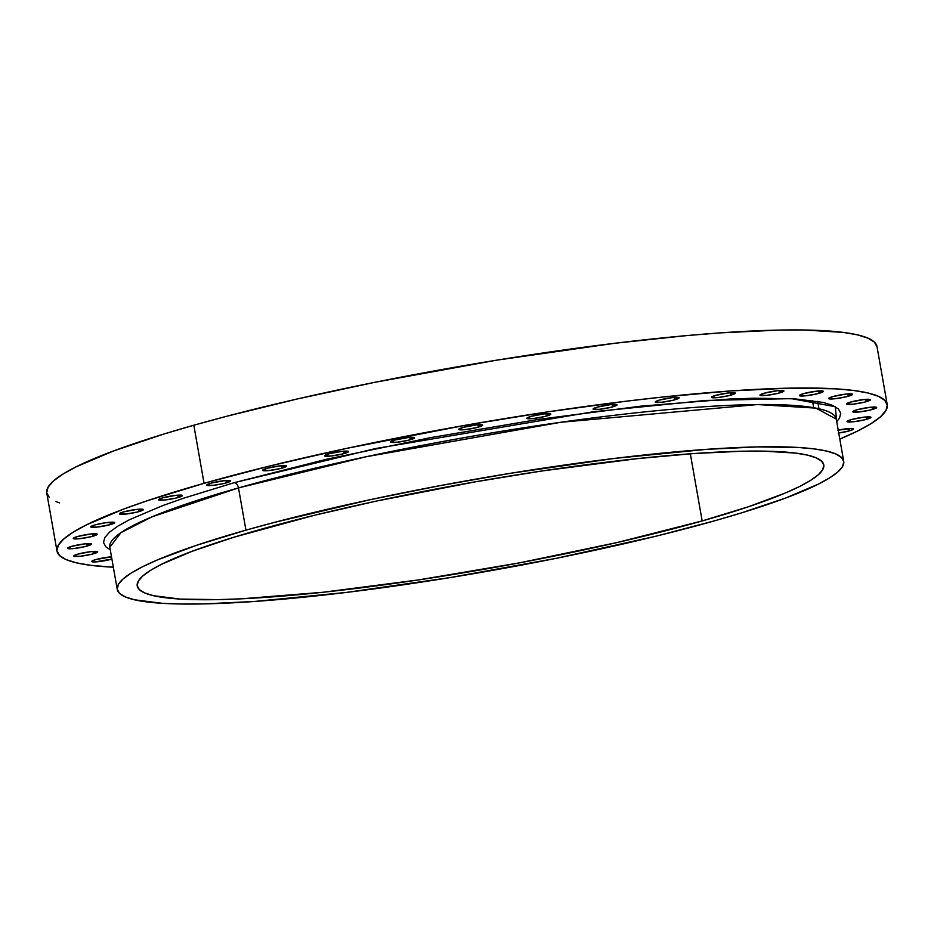 <?xml version="1.0" encoding="UTF-8"?>
<svg xmlns="http://www.w3.org/2000/svg" width="934" height="934" viewBox="0 0 934 934"><rect width="100%" height="100%" fill="white"/><g stroke="black" fill="none" stroke-linecap="round" stroke-linejoin="round"><path stroke-width="1.4" d="M674.897 399.764A12.154 1.529 -10 0 1 662.253 402.18A12.154 1.529 -10 0 1 655.189 402.029A12.154 1.529 -10 0 1 659.439 400.067L655.271 402.157L661.681 402.25L672.97 400.266L679.1 397.977L672.655 397.58L659.439 400.067A12.154 1.529 -10 0 1 672.095 397.651A12.154 1.529 -10 0 1 679.146 397.802A12.154 1.529 -10 0 1 674.897 399.764L674.488 397.417L674.897 399.764M612.774 406.815A12.154 1.529 -10 0 1 600.118 409.244A12.154 1.529 -10 0 1 593.067 409.08A12.154 1.529 -10 0 1 597.305 407.131L593.137 409.209L599.546 409.302L610.836 407.329L616.977 405.029L610.532 404.644L597.305 407.131A12.154 1.529 -10 0 1 609.96 404.702A12.154 1.529 -10 0 1 617.012 404.866A12.154 1.529 -10 0 1 612.774 406.815L612.354 404.48L612.774 406.815M546.6 416.027A12.154 1.529 -10 0 1 533.956 418.455A12.154 1.529 -10 0 1 526.893 418.304A12.154 1.529 -10 0 1 531.142 416.342L526.974 418.432L533.384 418.514L544.674 416.541L550.803 414.252L544.359 413.855L531.142 416.342A12.154 1.529 -10 0 1 543.798 413.914A12.154 1.529 -10 0 1 550.85 414.077A12.154 1.529 -10 0 1 546.6 416.027L546.192 413.692L546.6 416.027M478.406 427.118A12.154 1.529 -10 0 1 465.751 429.547A12.154 1.529 -10 0 1 458.699 429.383A12.154 1.529 -10 0 1 462.949 427.433L458.781 429.512L465.19 429.605L476.48 427.632L482.609 425.332L476.165 424.947L462.949 427.433A12.154 1.529 -10 0 1 475.593 425.005A12.154 1.529 -10 0 1 482.656 425.168A12.154 1.529 -10 0 1 478.406 427.118L477.998 424.783L478.406 427.118M410.259 439.751A12.154 1.529 -10 0 1 397.604 442.167A12.154 1.529 -10 0 1 390.552 442.016A12.154 1.529 -10 0 1 394.79 440.054L390.622 442.144L397.032 442.237L408.321 440.253L414.462 437.964L408.018 437.567L394.79 440.054A12.154 1.529 -10 0 1 407.446 437.637A12.154 1.529 -10 0 1 414.498 437.789A12.154 1.529 -10 0 1 410.259 439.751L409.839 437.404L410.259 439.751M344.226 453.527A12.154 1.529 -10 0 1 331.57 455.955A12.154 1.529 -10 0 1 324.518 455.792A12.154 1.529 -10 0 1 328.756 453.842L324.588 455.92L330.998 456.014L342.288 454.041L348.429 451.741L341.984 451.356L328.756 453.842A12.154 1.529 -10 0 1 341.412 451.414A12.154 1.529 -10 0 1 348.464 451.577A12.154 1.529 -10 0 1 344.226 453.527L343.805 451.18L344.226 453.527M282.302 468.039A12.154 1.529 -10 0 1 269.646 470.467A12.154 1.529 -10 0 1 262.594 470.316A12.154 1.529 -10 0 1 266.844 468.354L262.676 470.444L269.085 470.526L280.375 468.553L286.505 466.264L280.06 465.868L266.844 468.354A12.154 1.529 -10 0 1 279.488 465.926A12.154 1.529 -10 0 1 286.551 466.089A12.154 1.529 -10 0 1 282.302 468.039L281.893 465.704L282.302 468.039M226.39 482.855A12.154 1.529 -10 0 1 213.734 485.283A12.154 1.529 -10 0 1 206.683 485.12A12.154 1.529 -10 0 1 210.921 483.17L206.753 485.248L213.162 485.341L224.452 483.368L230.593 481.068L224.148 480.683L210.921 483.17A12.154 1.529 -10 0 1 223.576 480.741A12.154 1.529 -10 0 1 230.628 480.905A12.154 1.529 -10 0 1 226.39 482.855L225.981 480.508L226.39 482.855M178.184 497.507A12.154 1.529 -10 0 1 165.528 499.935A12.154 1.529 -10 0 1 158.476 499.783A12.154 1.529 -10 0 1 162.714 497.822L158.547 499.9L164.956 499.994L176.246 498.02L182.387 495.721L175.942 495.335L162.714 497.822A12.154 1.529 -10 0 1 175.37 495.394A12.154 1.529 -10 0 1 182.422 495.557A12.154 1.529 -10 0 1 178.184 497.507L177.764 495.172L178.184 497.507M139.131 511.563A12.154 1.529 -10 0 1 126.475 513.992A12.154 1.529 -10 0 1 119.424 513.828A12.154 1.529 -10 0 1 123.662 511.879L119.494 513.957L125.903 514.05L137.205 512.077L143.334 509.777L136.889 509.392L123.662 511.879A12.154 1.529 -10 0 1 136.317 509.45A12.154 1.529 -10 0 1 143.369 509.614A12.154 1.529 -10 0 1 139.131 511.563L138.722 509.228L139.131 511.563M110.434 524.593A12.154 1.529 -10 0 1 97.79 527.021A12.154 1.529 -10 0 1 90.726 526.858A12.154 1.529 -10 0 1 94.976 524.908L90.808 526.986L97.218 527.08L110.434 524.593L114.613 522.515L106.021 522.678L94.976 524.908A12.154 1.529 -10 0 1 107.632 522.48A12.154 1.529 -10 0 1 114.684 522.631A12.154 1.529 -10 0 1 110.434 524.593L110.025 522.246L110.434 524.593M92.968 536.198A12.154 1.529 -10 0 1 80.312 538.626A12.154 1.529 -10 0 1 73.261 538.463A12.154 1.529 -10 0 1 77.51 536.513L73.331 538.591L79.74 538.684L91.042 536.7L97.171 534.411L90.726 534.014L77.51 536.513A12.154 1.529 -10 0 1 90.154 534.085A12.154 1.529 -10 0 1 97.218 534.236A12.154 1.529 -10 0 1 92.968 536.198L92.559 533.851L92.968 536.198M87.259 546.028A12.154 1.529 -10 0 1 74.603 548.445A12.154 1.529 -10 0 1 67.552 548.293A12.154 1.529 -10 0 1 71.79 546.332L67.622 548.421L74.031 548.515L85.321 546.53L91.462 544.242L85.017 543.845L71.79 546.332A12.154 1.529 -10 0 1 84.445 543.915A12.154 1.529 -10 0 1 91.497 544.067A12.154 1.529 -10 0 1 87.259 546.028L86.839 543.681L87.259 546.028M93.47 553.78A12.154 1.529 -10 0 1 80.814 556.197A12.154 1.529 -10 0 1 73.763 556.045A12.154 1.529 -10 0 1 78.001 554.084L73.833 556.174L80.242 556.267L91.544 554.282L97.673 551.994L91.228 551.597L78.001 554.084A12.154 1.529 -10 0 1 90.656 551.667A12.154 1.529 -10 0 1 97.708 551.819A12.154 1.529 -10 0 1 93.47 553.78L93.061 551.434L93.47 553.78M111.426 559.221A12.154 1.529 -10 0 1 98.77 561.638A12.154 1.529 -10 0 1 91.719 561.486A12.154 1.529 -10 0 1 95.957 559.524L91.754 561.311L94.544 561.964L111.905 559.081A12.154 1.529 -10 0 1 111.426 559.221L111.018 556.874L111.426 559.221M838.23 433.107L849.263 430.889L848.854 428.543L849.263 430.889A12.154 1.529 -10 0 1 838.732 433.037M866.74 419.284A12.154 1.529 -10 0 1 854.085 421.701A12.154 1.529 -10 0 1 847.033 421.549A12.154 1.529 -10 0 1 851.271 419.588L847.103 421.678L853.513 421.771L864.802 419.786L870.943 417.498L864.499 417.101L851.271 419.588A12.154 1.529 -10 0 1 863.927 417.171A12.154 1.529 -10 0 1 870.978 417.323A12.154 1.529 -10 0 1 866.74 419.284L866.32 416.938L866.74 419.284M872.449 409.454A12.154 1.529 -10 0 1 859.794 411.882A12.154 1.529 -10 0 1 852.742 411.719A12.154 1.529 -10 0 1 856.98 409.769L852.812 411.847L859.222 411.941L870.511 409.956L876.652 407.668L870.208 407.282L856.98 409.769A12.154 1.529 -10 0 1 869.636 407.341A12.154 1.529 -10 0 1 876.687 407.493A12.154 1.529 -10 0 1 872.449 409.454L872.041 407.107L872.449 409.454M866.238 401.702A12.154 1.529 -10 0 1 853.583 404.13A12.154 1.529 -10 0 1 846.531 403.967A12.154 1.529 -10 0 1 850.769 402.017L846.601 404.095L853.011 404.188L864.3 402.204L870.441 399.915L863.997 399.53L850.769 402.017A12.154 1.529 -10 0 1 863.425 399.589A12.154 1.529 -10 0 1 870.476 399.74A12.154 1.529 -10 0 1 866.238 401.702L865.818 399.355L866.238 401.702M848.282 396.261A12.154 1.529 -10 0 1 835.626 398.678A12.154 1.529 -10 0 1 828.575 398.526A12.154 1.529 -10 0 1 832.813 396.576L828.645 398.655L835.054 398.748L846.344 396.763L852.485 394.475L846.041 394.078L832.813 396.576A12.154 1.529 -10 0 1 845.468 394.148A12.154 1.529 -10 0 1 852.52 394.3A12.154 1.529 -10 0 1 848.282 396.261L847.862 393.914L848.282 396.261M819.13 393.296A12.154 1.529 -10 0 1 806.474 395.712A12.154 1.529 -10 0 1 799.422 395.561A12.154 1.529 -10 0 1 803.66 393.599L799.492 395.689L805.902 395.782L817.192 393.798L823.333 391.509L816.888 391.113L803.66 393.599A12.154 1.529 -10 0 1 816.316 391.183A12.154 1.529 -10 0 1 823.368 391.334A12.154 1.529 -10 0 1 819.13 393.296L818.721 390.949L819.13 393.296M731.1 395.07A12.154 1.529 -10 0 1 718.444 397.499A12.154 1.529 -10 0 1 711.393 397.335A12.154 1.529 -10 0 1 715.642 395.386L711.474 397.464L717.884 397.557L729.174 395.572L735.303 393.284L728.859 392.899L715.642 395.386A12.154 1.529 -10 0 1 728.286 392.957A12.154 1.529 -10 0 1 735.35 393.109A12.154 1.529 -10 0 1 731.1 395.07L730.692 392.724L731.1 395.07M779.668 392.887A12.154 1.529 -10 0 1 767.012 395.316A12.154 1.529 -10 0 1 759.961 395.164A12.154 1.529 -10 0 1 764.21 393.202L760.043 395.292L766.452 395.386L777.742 393.401L783.871 391.113L777.427 390.716L764.21 393.202A12.154 1.529 -10 0 1 776.854 390.774A12.154 1.529 -10 0 1 783.918 390.937A12.154 1.529 -10 0 1 779.668 392.887L779.26 390.552L779.668 392.887M109.815 547.219A368.837 46.373 170 0 1 238.497 487.91L245.934 530.15L238.497 487.91L365.684 456.831L560.727 422.285L757.486 404.55L815.907 408.123L836.28 419.132A368.837 46.373 170 0 0 622.324 414.357A368.837 46.373 170 0 0 238.497 487.91A5.406 3.374 74.2 0 0 234.119 482.703L375.491 448.565L593.16 411.777L705.38 400.452L791.378 398.631L835.276 406.699L836.736 421.689L839.479 418.163L840.728 413.26L838.428 408.987L832.591 405.368L823.298 402.449L794.671 398.818L753.645 398.223L728.964 399.075L641.133 406.127L538.755 419.354L430.644 437.626L326.094 459.365L234.119 482.703A5.406 3.374 -105.8 0 1 238.497 487.91L152.16 516.759L120.988 532.613L109.815 547.219L117.264 589.459A368.837 46.373 -10 0 1 245.934 530.15A368.837 46.373 -10 0 1 629.773 456.598A368.837 46.373 -10 0 1 843.729 461.361A368.837 46.373 -10 0 1 715.059 520.682A368.837 46.373 -10 0 1 331.22 594.222A368.837 46.373 -10 0 1 117.264 589.459M887.242 404.702L877.003 346.619A421.526 52.993 170 0 0 632.481 341.179A421.526 52.993 170 0 0 193.817 425.227L204.056 483.31A421.526 52.993 -10 0 1 642.72 399.25A421.526 52.993 -10 0 1 887.242 404.702A421.526 52.993 -10 0 1 839.806 439.108L858.019 430.819L871.177 423.546L880.505 416.786L885.899 410.61L887.3 405.099L884.708 400.277L878.135 396.203L867.663 392.922L853.384 390.447L835.416 388.824L789.218 388.159L730.832 390.937L662.498 397.055L625.406 401.305L547.172 411.964L466.066 425.145L345.802 448.553L271.07 465.692L204.056 483.31L193.817 425.227L226.18 416.401L297.397 398.946L374.943 382.286L496.549 360.185L615.167 343.222L687.506 335.516L720.581 332.866L778.979 330.076L803.719 329.982L843.133 332.376L857.424 334.839L867.896 338.131L874.469 342.194L877.061 347.016M702.17 520.938A348.569 43.828 -10 0 1 339.427 590.44A348.569 43.828 -10 0 1 137.228 585.945A348.569 43.828 -10 0 1 258.823 529.893A348.569 43.828 -10 0 1 621.577 460.38A348.569 43.828 -10 0 1 823.776 464.887A348.569 43.828 -10 0 1 702.17 520.938L690.331 453.807L702.17 520.938L749.068 506.543L785.646 492.883L799.609 486.486L810.49 480.461L818.196 474.881L822.656 469.779L823.823 465.214L821.675 461.233L816.246 457.858L807.583 455.15L795.768 453.107L763.183 451.122L742.717 451.204L694.429 453.504L637.922 458.571L542.561 470.888L475.488 481.792L376.04 501.149L314.244 515.323L234.189 537.143L192.252 551.235L161.395 564.334L150.502 570.359L142.797 575.951L138.337 581.053L137.181 585.618L139.318 589.599L144.747 592.962L153.41 595.682L180.075 599.068L218.287 599.616L241.276 598.822L323.071 592.261L418.432 579.932L519.129 562.922L616.51 542.666L702.17 520.938M59.542 502.901L55.865 501.511M49.292 497.437L46.7 492.615L48.101 487.093L53.495 480.928L62.823 474.168L75.981 466.895L113.306 451.04L164.022 433.995L193.817 425.227A421.526 52.993 170 0 0 46.758 493.012L56.997 551.095A421.526 52.993 -10 0 1 204.056 483.31L147.339 500.706L123.545 509.123L86.232 524.966L73.062 532.252L63.734 539L58.352 545.176L56.939 550.698L59.531 555.508L66.104 559.583L76.576 562.875L90.867 565.339L113.341 567.207A421.526 52.993 -10 0 1 56.997 551.095M111.52 556.839L95.957 559.524A12.154 1.529 -10 0 1 111.52 556.839M838.218 430.119A12.154 1.529 -10 0 1 853.513 428.928A12.154 1.529 -10 0 1 849.263 430.889L853.046 429.477L853.431 428.799L852.018 428.472L837.891 430.189M234.119 482.703L183.776 498.149L162.644 505.621L129.511 519.689L117.824 526.146L109.547 532.147L104.76 537.622L103.511 542.526L105.822 546.81L110.27 549.787M715.059 520.682L656.427 536.093L556.571 558.252L450.165 577.586L346.374 592.425L254.13 601.496L203.04 603.936L181.383 604.018L162.609 603.352L134.403 599.768L125.226 596.896L119.482 593.335L117.217 589.109L118.443 584.287L123.16 578.882L131.32 572.974L142.844 566.599L157.613 559.84L196.315 545.374L245.934 530.15L274.269 522.433L369.969 499.737L439.622 485.727L510.828 473.234L614.63 458.396L706.863 449.324L757.953 446.896L798.383 447.479L814.098 448.904L826.602 451.064L835.767 453.936L841.511 457.497L843.776 461.711L842.55 466.545L837.833 471.939L829.672 477.858L818.161 484.221L785.506 498.091L741.129 513L715.059 520.682M836.28 419.132L843.729 461.361M813.689 407.714L812.417 400.499M818.966 408.777L817.647 401.316"/></g></svg>
